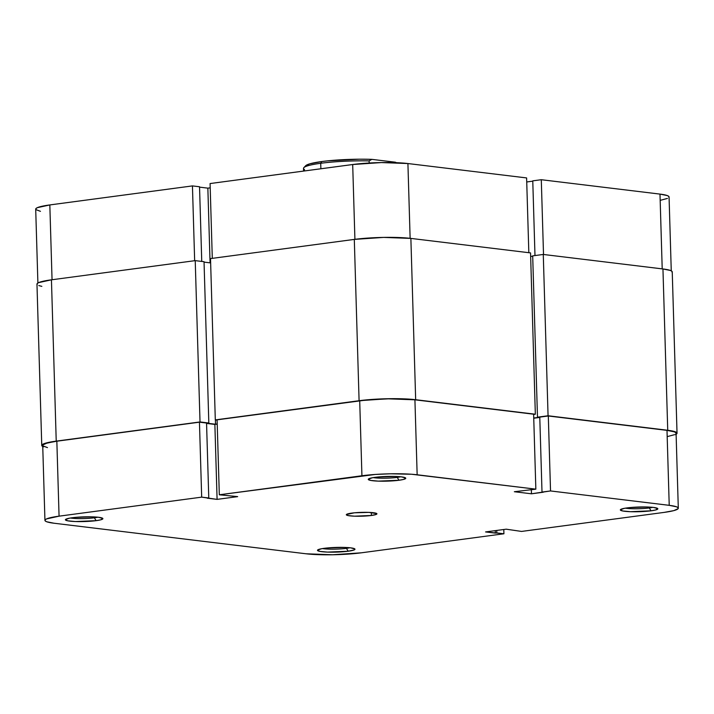 <?xml version="1.0" encoding="UTF-8"?>
<svg xmlns="http://www.w3.org/2000/svg" width="714" height="714" viewBox="0 0 714 714"><rect width="100%" height="100%" fill="white"/><g stroke="black" fill="none" stroke-linecap="round" stroke-linejoin="round"><path stroke-width="1.07" d="M346.424 548.361A16.074 2.008 178.3 0 0 349.86 547.763A16.074 2.008 -1.7 0 1 346.424 548.361L346.397 547.504L346.424 548.361A16.074 2.008 -1.7 0 1 322.496 548.575A16.074 2.008 178.3 0 0 346.424 548.361L348.218 551.226L346.424 548.361M324.236 548.316A18.751 2.347 -1.7 0 1 343.059 547.379A18.751 2.347 -1.7 0 1 354.813 548.923A18.751 2.347 -1.7 0 1 348.218 551.226L354.198 549.914L354.867 548.977L350.636 547.843L344.951 547.433L327.271 547.968L321.648 548.718L317.56 550.101L319.756 551.369L327.503 552.101L348.218 551.226A18.751 2.347 -1.7 0 1 327.244 552.092A18.751 2.347 -1.7 0 1 317.623 550.021A18.751 2.347 -1.7 0 1 324.236 548.316M94.346 517.802A16.074 2.008 178.3 0 0 97.782 517.204A16.074 2.008 -1.7 0 1 94.346 517.802L94.328 516.936L94.346 517.802A16.074 2.008 -1.7 0 1 70.418 518.016A16.074 2.008 178.3 0 0 94.346 517.802L96.14 520.667L94.346 517.802M72.159 517.757A18.751 2.347 -1.7 0 1 90.981 516.82A18.751 2.347 -1.7 0 1 102.736 518.364A18.751 2.347 -1.7 0 1 96.14 520.667L100.745 519.819L102.789 518.418L98.559 517.284L92.874 516.874L75.202 517.409L69.579 518.159L65.483 519.542L67.678 520.809L75.425 521.541L96.14 520.667A18.751 2.347 -1.7 0 1 75.166 521.532A18.751 2.347 -1.7 0 1 65.545 519.462A18.751 2.347 -1.7 0 1 72.159 517.757M649.285 507.949A16.074 2.008 178.3 0 0 652.721 507.351A16.074 2.008 -1.7 0 1 649.285 507.949L649.258 507.092L649.285 507.949A16.074 2.008 -1.7 0 1 625.357 508.163A16.074 2.008 178.3 0 0 649.285 507.949L651.079 510.813L649.285 507.949M627.097 507.904A18.751 2.347 -1.7 0 1 645.92 506.967A18.751 2.347 -1.7 0 1 657.674 508.511A18.751 2.347 -1.7 0 1 651.079 510.813L655.684 509.966L657.728 508.564L653.497 507.431L647.812 507.02L630.141 507.556L624.518 508.306L620.421 509.689L622.617 510.956L630.364 511.688L651.079 510.813A18.751 2.347 -1.7 0 1 630.105 511.679A18.751 2.347 -1.7 0 1 620.484 509.609A18.751 2.347 -1.7 0 1 627.097 507.904M397.216 477.389A16.074 2.008 178.3 0 0 400.652 476.791A16.074 2.008 -1.7 0 1 397.216 477.389L397.189 476.524L397.216 477.389A16.074 2.008 -1.7 0 1 373.279 477.604A16.074 2.008 178.3 0 0 397.216 477.389L399.001 480.254L397.216 477.389M375.02 477.345A18.751 2.347 -1.7 0 1 393.851 476.408A18.751 2.347 -1.7 0 1 405.597 477.952A18.751 2.347 -1.7 0 1 399.001 480.254L403.606 479.406L405.659 478.005L401.42 476.872L395.734 476.461L378.063 476.997L372.44 477.746L368.344 479.13L370.539 480.397L378.286 481.129L399.001 480.254A18.751 2.347 -1.7 0 1 378.027 481.12A18.751 2.347 -1.7 0 1 368.406 479.049A18.751 2.347 -1.7 0 1 375.02 477.345M351.832 513.098A15.306 1.919 -1.7 0 1 368.085 512.357A15.306 1.919 -1.7 0 1 376.921 513.83A15.306 1.919 -1.7 0 1 371.405 515.472L371.325 512.518L371.405 515.472L376.296 514.401L376.84 513.634L368.736 512.375L354.314 512.813L346.379 514.553L348.173 515.588L354.501 516.186L371.405 515.472A15.306 1.919 -1.7 0 1 355.153 516.204A15.306 1.919 -1.7 0 1 346.317 514.74A15.306 1.919 -1.7 0 1 351.832 513.098M675.908 433.701L675.863 432.738L674.311 431.845L667.001 430.372L548.307 415.985L550.53 490.946L669.223 505.334A39.225 4.909 -1.7 0 1 678.3 508.189A39.225 4.909 -1.7 0 1 664.172 512.393L521.559 531.43L506.146 529.181L485.565 531.93L503.923 533.777L361.311 552.814L332.653 554.76L306.083 553.787L54.014 523.228L46.705 521.764L45.152 520.863L45.098 519.899L46.544 518.917L59.066 516.168L56.843 441.207L199.447 422.179L201.678 497.14L59.066 516.168L201.678 497.14L217.092 499.381L237.673 496.632L219.314 494.784L375.368 474.444L390.585 473.801L411.675 474.257L535.848 489.161L533.626 414.2L414.923 399.813L417.154 474.774L535.848 489.161L514.339 491.723L531.466 493.802L550.53 490.946L669.223 505.334L676.533 506.806L678.086 507.699L678.139 508.663L673.793 510.626L664.172 512.393L521.559 531.43L506.146 529.181L485.565 531.93L495.355 533.117L495.275 530.636L495.355 533.117L496.819 532.921L496.748 530.44L496.819 532.921L503.923 533.777L361.311 552.814A39.225 4.909 -1.7 0 1 306.083 553.787L54.014 523.228A39.225 4.909 -1.7 0 1 44.937 520.372A39.225 4.909 -1.7 0 1 59.066 516.168L56.843 441.207L47.213 442.975L42.876 444.938L42.929 445.902L47.472 447.598M667.349 436.593L674.462 434.692M678.3 508.189L676.078 433.228A39.225 4.909 178.3 0 0 667.001 430.372L669.223 505.334L667.001 430.372L548.307 415.985L539.775 417.119L542.006 492.08L543.229 492.232L531.466 493.802L531.35 489.768L531.466 493.802L514.339 491.723L535.848 489.161L533.626 414.2L414.923 399.813L388.362 398.84L366.068 400.063L217.092 419.823L359.704 400.795L361.927 475.756L219.314 494.784L217.092 419.823L219.314 494.784L237.673 496.632L217.092 499.381L207.301 498.194L208.774 497.997L206.551 423.036L199.447 422.179L56.843 441.207A39.225 4.909 178.3 0 0 42.715 445.411L44.937 520.372M539.793 417.431L533.742 418.234L539.793 417.431M217.217 424.107L214.869 424.419L206.56 423.411L214.869 424.419L217.092 499.381L214.869 424.419L217.217 424.107M503.789 529.493L503.923 533.777L503.789 529.493M417.154 474.774L414.923 399.813A39.225 4.909 178.3 0 0 359.704 400.795L361.927 475.756A39.225 4.909 -1.7 0 1 417.154 474.774M539.775 417.119L548.307 415.985L550.53 490.946L542.006 492.08L539.775 417.119M199.447 422.179L206.551 423.036L208.774 497.997L201.678 497.14L199.447 422.179M677.033 433.202L672.24 271.891A40.189 5.025 178.3 0 0 662.949 268.964L667.733 430.274A40.189 5.025 -1.7 0 1 677.033 433.202A40.189 5.025 -1.7 0 1 676.104 434.317M672.079 272.373L672.026 271.391L670.437 270.472L662.949 268.964L543.274 254.452L548.066 415.762L667.733 430.274L662.949 268.964L543.274 254.452L532.689 255.871L537.481 417.181L548.066 415.762L543.274 254.452L532.689 255.871L537.481 417.181L548.066 415.762L667.733 430.274L675.221 431.783L676.81 432.702L676.863 433.684L675.382 434.692M532.698 256.21L530.654 256.478L532.698 256.21M533.733 418.02L538.82 417.342L533.733 418.02M530.547 252.908L535.339 414.227L533.626 414.45L535.339 414.227L530.547 252.908L410.871 238.405L415.664 399.715L535.339 414.227L415.664 399.715L410.871 238.405A40.189 5.025 178.3 0 0 354.305 239.404L359.088 400.715A40.189 5.025 -1.7 0 1 415.664 399.715L388.452 398.715L359.088 400.715L354.305 239.404L210.514 258.593L215.307 419.903L359.088 400.715L215.307 419.903L210.514 258.593L354.305 239.404L383.659 237.405L410.871 238.405L530.547 252.908M217.101 420.127L215.307 419.903L217.101 420.127M215.396 419.912L215.53 424.241L217.217 424.009L215.53 424.241L215.396 419.912M210.648 262.913L204.052 262.118L210.648 262.913M207.212 423.232L215.53 424.241L207.212 423.232M37.19 284.627L37.137 283.645L38.618 282.637L51.444 279.817L195.225 260.637L204.034 261.699L208.827 423.009L204.034 261.699L195.225 260.637L200.018 421.947L208.827 423.009L200.018 421.947L195.225 260.637L51.444 279.817L56.227 441.127L200.018 421.947L56.227 441.127L51.444 279.817A40.189 5.025 178.3 0 0 36.967 284.127L41.76 445.438A40.189 5.025 -1.7 0 1 56.227 441.127L43.402 443.947L41.921 444.956L41.974 445.938L43.563 446.857M42.742 446.5A40.189 5.025 -1.7 0 1 41.76 445.438M38.779 285.546L41.84 286.368M210.077 183.552L212.299 258.352L210.077 183.552L352.689 164.523L210.077 183.552M354.912 239.324L352.689 164.523L354.912 239.324M528.833 252.702L526.611 177.929L407.917 163.542L410.131 238.315L407.917 163.542L381.347 162.569L352.689 164.523A39.225 4.909 178.3 0 1 407.917 163.542L526.611 177.929L528.833 252.702M210.211 187.836L207.854 188.148L199.545 187.139L207.854 188.148L210.068 262.85L207.854 188.148L210.211 187.836M37.896 283.012L35.7 209.14A39.225 4.909 178.3 0 1 49.828 204.936L52.051 279.736L49.828 204.936L192.441 185.908L194.654 260.708L192.441 185.908L199.536 186.765L201.75 261.422L199.536 186.765L192.441 185.908L49.828 204.936L37.306 207.676L35.861 208.667L35.914 209.63L40.457 211.326M660.334 200.322L667.456 198.412M668.902 197.43L668.848 196.466L667.295 195.574L659.986 194.101L541.292 179.714L532.769 180.847L534.982 255.558L532.769 180.847L541.292 179.714L543.515 254.487L541.292 179.714L659.986 194.101L662.208 268.875L659.986 194.101A39.225 4.909 178.3 0 1 669.063 196.957L671.258 270.829M532.778 181.16L526.727 181.963L532.778 181.16M396.341 162.694A45.928 5.748 178.3 0 0 395.333 162.203L371.86 159.356L369.129 160.909L369.192 163.024L369.129 160.909L371.86 159.356A45.928 5.748 178.3 0 0 321.889 161.534L320.72 163.283A47.838 5.989 -1.7 0 1 369.129 160.909A47.838 5.989 178.3 0 0 320.72 163.283A47.838 5.989 178.3 0 0 303.495 168.406L303.566 171.074M320.881 168.763L320.72 163.283L320.881 168.763M304.476 170.949L304.441 169.548A47.838 5.989 -1.7 0 1 303.852 167.647A47.838 5.989 -1.7 0 1 320.72 163.283L321.889 161.534L327.289 160.891L359.276 159.195L371.86 159.356L395.333 162.203L396.725 162.97M303.852 167.647L305.69 165.719A45.928 5.748 178.3 0 1 321.889 161.534L309.751 163.845L305.878 165.55L305.351 166.398"/></g></svg>

